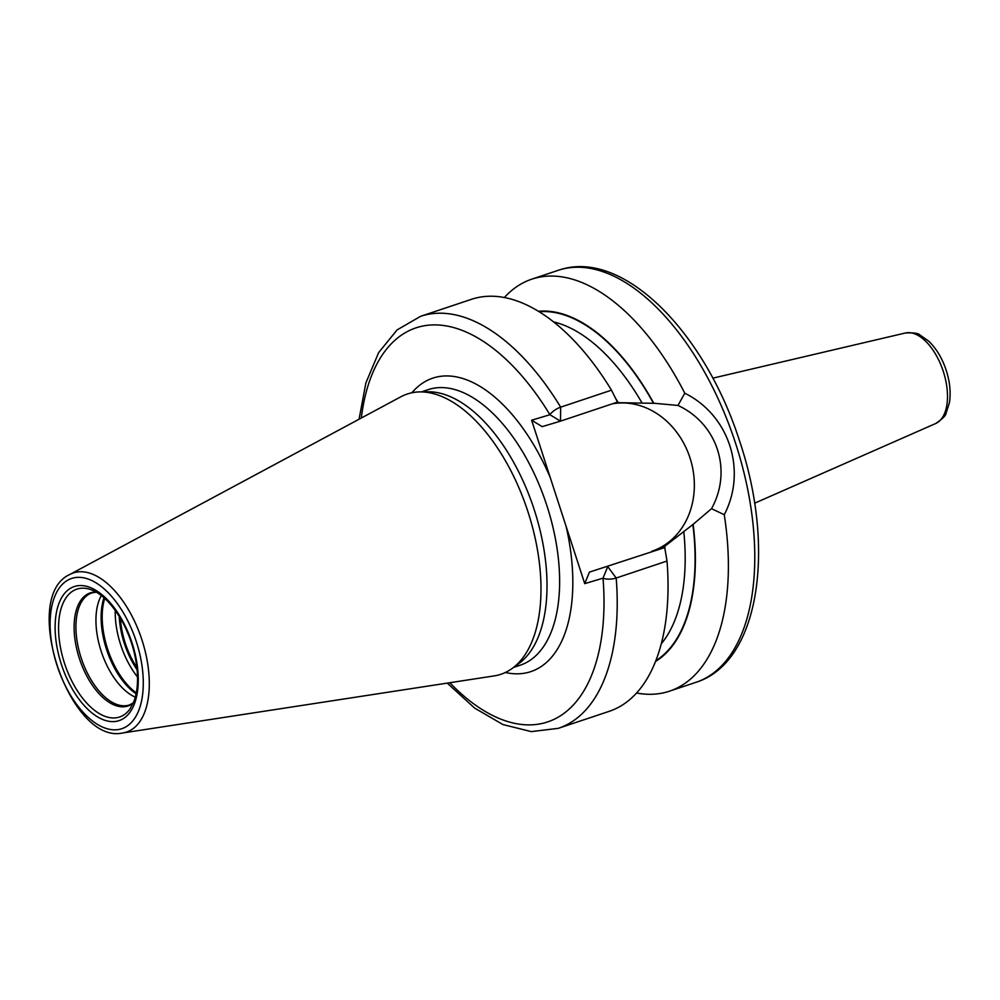 <?xml version="1.0" encoding="UTF-8"?>
<svg xmlns="http://www.w3.org/2000/svg" width="1000" height="1000" viewBox="0 0 1000 1000"><rect width="100%" height="100%" fill="white"/><g stroke="black" fill="none" stroke-linecap="round" stroke-linejoin="round"><path stroke-width="1.5" d="M69.775 574.5L400.913 396.763A147.738 77.175 -108.5 0 1 408.438 393.65A147.738 77.175 71.5 0 1 419.913 391.9A147.738 77.175 71.5 0 1 527.275 509.688A147.738 77.175 71.5 0 1 512.3 668.35A147.738 77.175 71.5 0 1 499.738 674.65A147.738 77.175 -108.5 0 1 494.2 675.9L122.737 732.975A83.888 43.812 -108.5 0 0 125.887 732.262A83.888 43.812 71.5 0 0 141.938 639.888A83.888 43.812 71.5 0 0 74.05 572.725A83.888 43.812 -108.5 0 0 69.775 574.5C19.988 596.912 69.488 745 122.737 732.975M419.913 391.9L427.962 391.788A145.262 75.875 71.5 0 1 533.538 507.6A145.262 75.875 71.5 0 1 518.8 663.6L512.3 668.35M664.725 547.575L589.45 572.112L664.725 547.575L667.013 561.038L616.188 578.025A9.45 3.45 175.4 0 1 603.025 578.162L584.725 583.65L550.275 477.638L531.625 420.225L549.925 414.725A9.45 3.212 -31.3 0 1 560.662 407.163L611.487 390.175L617.463 402.113L560.487 421.15L549.925 414.725A207.763 108.525 -108.5 0 0 361.337 418M531.625 420.225L542.188 426.65L560.487 421.15L560.662 407.163A217.213 113.45 -108.5 0 0 420.613 316.312L471.438 299.325A217.213 113.45 71.5 0 1 611.487 390.175M663.863 547.663L661.838 547.95M667.013 561.038A217.213 113.45 71.5 0 1 609.138 711.35L558.312 728.337A217.213 113.45 -108.5 0 0 616.188 578.025L607.75 566.625L603.025 578.162A207.763 108.525 -108.5 0 1 449.812 682.712M504.375 297.512A217.213 113.45 71.5 0 1 531.788 279.163A217.213 113.45 71.5 0 1 533.525 278.612A217.213 113.45 71.5 0 1 684.788 393.2L677.975 405.45L653.763 403.225A185.925 97.112 -108.5 0 0 538.475 311.3M677.975 405.45C717.387 423.663 732.663 470.637 711.513 508.7L724.262 514.712A217.213 113.45 71.5 0 1 669.488 691.175A217.213 113.45 71.5 0 1 667.75 691.725A217.213 113.45 71.5 0 1 636.55 693M539.175 311.737A185.413 96.85 71.5 0 1 653.5 403.312L653.763 403.225M663.037 547.7C660.938 548.4 661.525 547.925 664.812 546.25L693.125 524.35L711.513 508.7M655.5 661.475A185.925 97.112 -108.5 0 0 693.125 524.35M653.5 403.312L615.913 402.625M651.762 551.287A76.487 65.213 73.3 0 0 691.338 462.425A76.487 65.213 73.3 0 0 612.325 403.825M584.725 583.65L589.45 572.112M684.788 393.2C729.237 415.2 747.25 470.588 724.262 514.712M101.363 595.55A59.088 30.863 -108.5 0 0 101.425 652.013A59.088 30.863 -108.5 0 0 135.325 697.163M120.1 617.737A57.213 29.875 -108.5 0 0 136.95 668.162M120.412 618.263A56.712 29.625 -108.5 0 0 136.888 667.55M72.225 578.263A79.212 41.375 -108.5 0 0 57.062 665.5A79.212 41.375 -108.5 0 0 121.175 728.913A79.212 41.375 71.5 0 0 136.337 641.688A79.212 41.375 71.5 0 0 72.225 578.263M74.862 586.375A70.675 36.913 71.5 0 1 132.062 642.962A70.675 36.913 71.5 0 1 118.537 720.8A70.675 36.913 71.5 0 1 61.325 664.212A70.675 36.913 71.5 0 1 74.862 586.375M421.475 391.887L428.137 389.663A145.262 75.875 -108.5 0 1 429.3 389.288A145.262 75.875 71.5 0 1 546.512 504.487A145.262 75.875 71.5 0 1 520.225 665.2L513.562 667.425M550.275 477.638A154.713 80.812 71.5 0 0 434.012 377.75A154.713 80.812 -108.5 0 0 411.887 392.775M505.375 672.487A154.713 80.812 -108.5 0 0 529.625 672A154.713 80.812 71.5 0 0 566.075 526.25M559.888 269.788A217.213 113.45 -108.5 0 0 558.162 270.338L560.1 269.725C623.325 249.25 704.638 332.188 739.3 440.175C775.987 547.825 759.663 662.513 695.863 682.362A217.213 113.45 71.5 0 0 735.163 442.05A217.213 113.45 71.5 0 0 559.888 269.788M692.85 524.438A185.413 96.85 71.5 0 1 655.812 660.7M641.85 402.638A178.337 93.15 -108.5 0 0 553.663 321.938M661.237 643.838A178.337 93.15 -108.5 0 0 683.8 531.712M618.038 402.287A178.337 93.15 -108.5 0 0 615.737 398.625M665.013 549.212A178.337 93.15 -108.5 0 0 664.812 546.25M754.6 503.225L935.662 423.525A47.787 24.962 -108.5 0 0 943.062 370.725A47.787 24.962 -108.5 0 0 905.4 332.987L712.8 378.162M77.4 588.975A67.412 35.213 71.5 0 1 90.05 589.338C101.538 593.162 112.338 604.012 122.463 621.888C130.9 637.775 135.838 654.35 137.262 671.612C138.062 683.238 137.012 693.037 134.113 701L130.025 708.938A67.412 35.213 71.5 0 1 119.05 717.175A67.412 35.213 -108.5 0 1 64.488 663.213A67.412 35.213 -108.5 0 1 77.4 588.975M96.175 592.05A59.6 31.125 71.5 0 0 90.75 592.75A59.6 31.125 -108.5 0 0 79.338 658.388A59.6 31.125 -108.5 0 0 127.575 706.1A59.6 31.125 71.5 0 0 133.275 703.075M133.363 702.875L129.425 704.963A59.088 30.863 71.5 0 1 128.95 705.113A59.088 30.863 -108.5 0 1 81.263 658.25A59.088 30.863 -108.5 0 1 91.962 592.863L96.363 592.163M104.025 597.75A61.225 31.975 -108.5 0 0 136.125 693.8M104.725 598.375A61.413 32.075 -108.5 0 0 136.312 692.875M115.25 610.337A61.413 32.075 -108.5 0 0 137.525 677M119.25 616.337A58.575 30.6 -108.5 0 0 137.113 669.788M531.788 279.163L558.162 270.338M420.613 316.312L397.088 329.913L378.663 352.587L365.913 382.825L359.062 419.225M558.312 728.337L531.337 731.612L502.975 724.575L474.613 708.075L447.25 683.112M669.488 691.175L695.863 682.362M935.662 423.525C942.475 418.888 945.938 415.462 946.05 413.263L949.438 402.638C950.987 392.562 949.9 381.737 946.162 370.163C942.15 358.162 936.338 348.5 928.713 341.163L919.862 334.938C918.45 333.25 913.625 332.6 905.4 332.987"/></g></svg>
